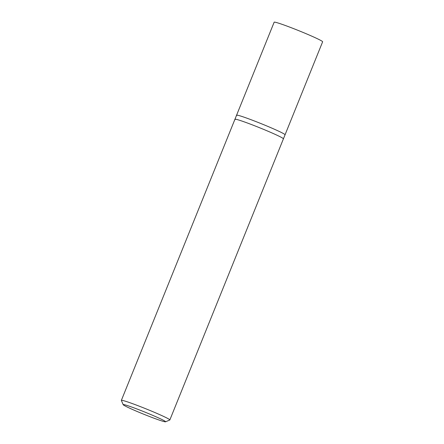 <?xml version="1.0" encoding="UTF-8"?>
<svg xmlns="http://www.w3.org/2000/svg" width="444" height="444" viewBox="0 0 444 444"><rect width="100%" height="100%" fill="white"/><g stroke="black" fill="none" stroke-linecap="round" stroke-linejoin="round"><path stroke-width="0.67" d="M165.534 421.8L169.78 420.007A26.141 1.365 -158 0 0 169.841 419.952A26.141 1.365 -158 0 0 169.63 419.636A26.141 1.365 -158 0 0 144.233 408.136A26.141 1.365 -158 0 0 121.367 400.366A26.141 1.365 -158 0 0 121.373 400.449L123.182 404.689A22.872 1.199 22 0 1 142.629 411.194A22.872 1.199 22 0 1 165.401 421.478A22.872 1.199 22 0 1 165.534 421.8A22.872 1.199 22 0 1 145.027 414.735A22.872 1.199 22 0 1 123.36 404.895A22.872 1.199 22 0 1 123.182 404.689M235.159 119.569A26.141 1.365 22 0 1 234.948 119.253A26.141 1.365 22 0 1 257.814 127.023A26.141 1.365 22 0 1 283.205 138.522A26.141 1.365 22 0 1 283.416 138.839L285.059 134.782A26.141 1.365 -158 0 0 284.843 134.471A26.141 1.365 -158 0 0 259.451 122.966A26.141 1.365 -158 0 0 236.585 115.201A26.141 1.365 -158 0 0 236.796 115.512M121.367 400.366L234.948 119.253A26.141 1.365 22 0 1 257.814 127.023A26.141 1.365 22 0 1 283.205 138.522A26.141 1.365 22 0 1 283.416 138.839L169.841 419.952M285.059 134.782A26.141 1.365 -158 0 0 284.843 134.471A26.141 1.365 -158 0 0 259.451 122.966A26.141 1.365 -158 0 0 236.585 115.201L274.159 22.2A26.141 1.365 -158 0 1 297.025 29.97A26.141 1.365 -158 0 1 322.416 41.47A26.141 1.365 -158 0 1 322.633 41.786L285.059 134.782M234.948 119.253L236.585 115.201"/></g></svg>
